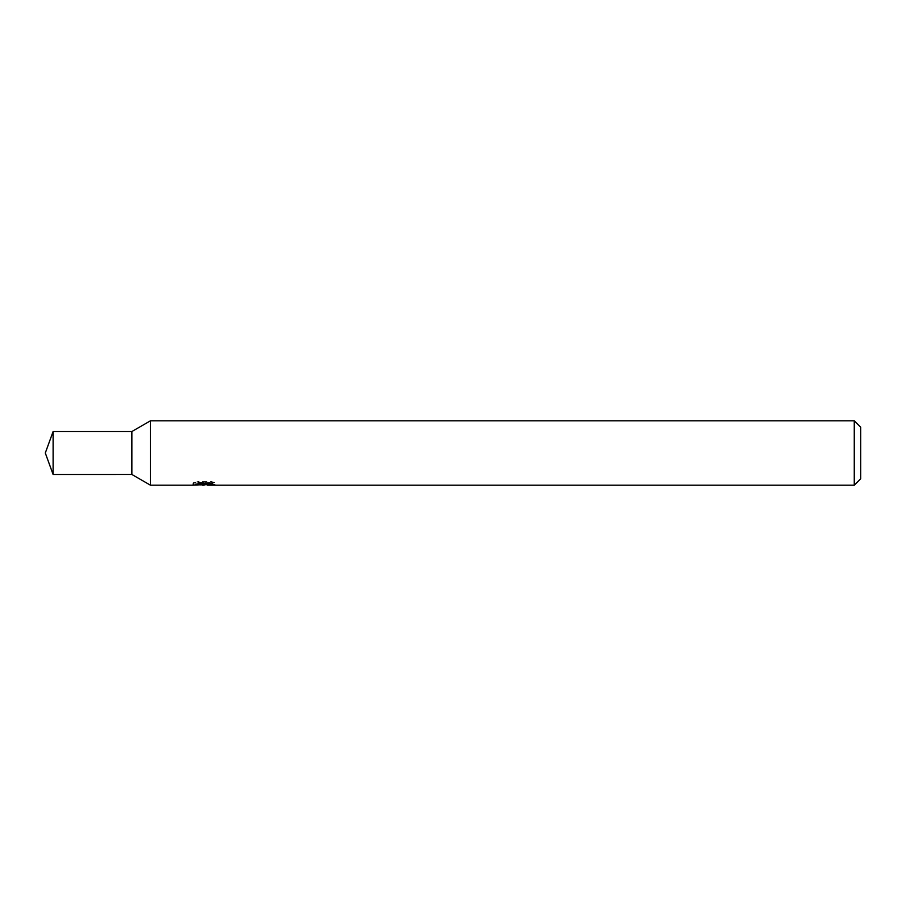 <?xml version="1.0" encoding="UTF-8"?>
<svg xmlns="http://www.w3.org/2000/svg" width="906" height="906" viewBox="0 0 906 906"><rect width="100%" height="100%" fill="white"/><g stroke="black" fill="none" stroke-linecap="round" stroke-linejoin="round"><path stroke-width="0.68" stroke-dasharray="4.53 3.4" d="M53.114 474.472L53.114 431.539M214.813 482.49L211.132 481.482L198.437 481.482L195.084 482.388L205.379 482.388L193.137 483.045L197.848 481.482L202.57 483.045L212.548 482.117L212.548 482.773L207.372 483.023L214.813 482.49L214.813 484.676M212.548 482.773L212.548 484.937L212.548 484.325L207.372 484.676M207.497 485.186L212.548 484.937M198.437 481.482L198.437 483.736M211.132 481.482L211.132 483.736M212.548 482.117L212.548 484.325M204.586 482.762L204.586 484.631M195.084 482.388L195.084 484.574M205.379 482.388L205.379 483.736M197.848 481.482L197.848 483.736L193.137 485.186L193.137 483.045L202.57 483.045M200.351 484.869L197.848 483.736M860.7 427.247L860.7 478.753M854.267 420.814L854.267 485.186M150.441 420.814L150.441 485.186M131.857 431.539L131.857 474.461M204.02 485.174L204.02 483.023M204.088 483.045L207.497 483.045M207.372 483.736L207.372 483.023"/><path stroke-width="1.36" d="M193.363 482.966L193.137 485.186L150.441 485.186L131.857 474.461L53.114 474.472L53.126 431.539L131.857 431.539L150.441 420.814L854.267 420.814L860.7 427.247L860.7 478.753L854.267 485.186L207.497 485.186L207.372 483.736M131.857 474.461L131.857 431.539M150.441 485.186L150.441 420.814M207.372 484.676L200.351 484.869M204.088 485.186L202.57 485.186M854.267 485.186L854.267 420.814M193.363 485.118L205.379 484.574L195.084 484.574L198.437 483.736L211.132 483.736L214.813 484.676L207.372 485.163M205.379 483.736L205.379 484.574M53.114 474.461L53.114 431.516L53.114 474.484L45.3 453L53.114 431.539"/></g></svg>
